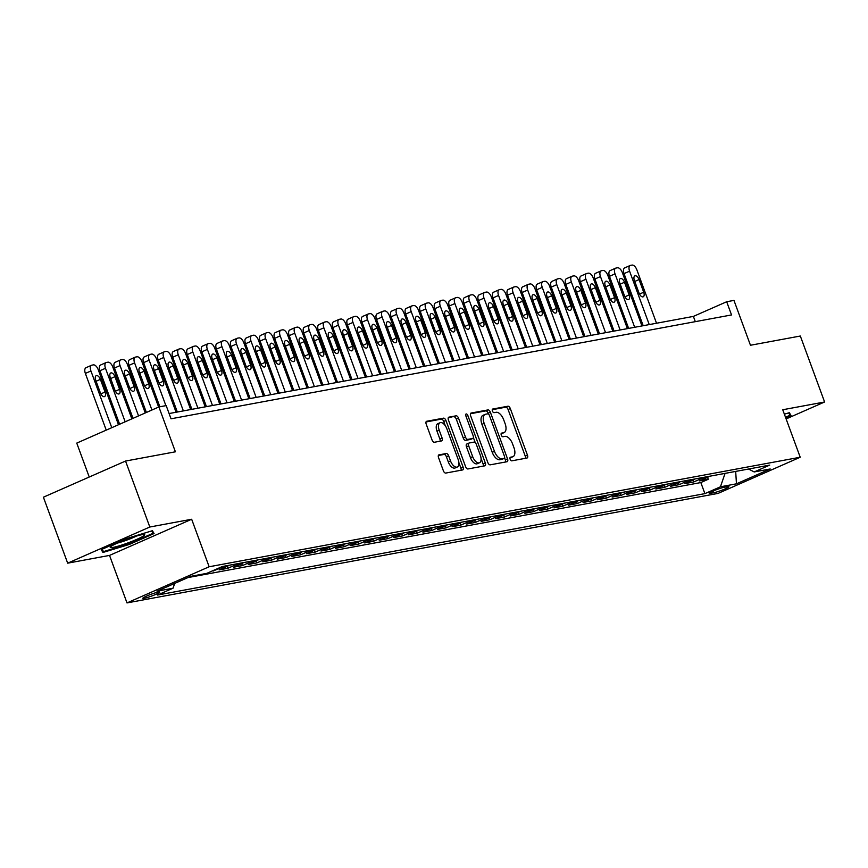 <?xml version="1.0" encoding="UTF-8"?>
<svg xmlns="http://www.w3.org/2000/svg" width="868" height="868" viewBox="0 0 868 868"><rect width="100%" height="100%" fill="white"/><g stroke="black" fill="none" stroke-linecap="round" stroke-linejoin="round"><path stroke-width="1.3" d="M510.134 459.205A1.942 0.998 66.2 0 0 511.805 460.832L526.985 458.022A2.778 1.421 66.2 0 0 527.158 457.968A2.778 1.421 66.2 0 0 527.462 455.168L510.308 408.546A2.778 1.421 66.2 0 0 507.932 406.224L492.742 409.034A1.942 0.998 66.2 0 0 492.633 409.067A1.942 0.998 66.2 0 0 492.416 411.031A1.942 0.998 66.2 0 0 494.076 412.658L496.051 412.3A8.875 4.557 66.2 0 1 503.668 419.732L505.1 423.617A8.875 4.557 66.2 0 1 504.102 432.6A8.875 4.557 66.2 0 1 503.57 432.752L501.606 433.121A1.942 0.998 66.2 0 0 501.498 433.154A1.942 0.998 66.2 0 0 501.281 435.118A1.942 0.998 66.2 0 0 502.941 436.745L504.905 436.387A8.875 4.557 66.2 0 1 512.532 443.83L513.964 447.714A8.875 4.557 66.2 0 1 512.966 456.687A8.875 4.557 66.2 0 1 512.435 456.85L510.471 457.208A1.942 0.998 66.2 0 0 510.362 457.241A1.942 0.998 66.2 0 0 510.134 459.205M144.197 598.312A9.049 0.933 159.8 0 0 153.886 595.188A9.049 0.933 159.8 0 0 159.799 592.063A9.049 0.933 159.8 0 0 158.41 592.063A9.049 0.933 159.8 0 0 148.721 595.177A9.049 0.933 159.8 0 0 142.819 598.312A9.049 0.933 159.8 0 0 144.197 598.312M439.034 454.81A2.778 1.421 66.2 0 0 438.872 454.865A2.778 1.421 66.2 0 0 438.557 457.664L443.364 470.749A2.778 1.421 66.2 0 0 445.751 473.071L462.611 469.946A2.778 1.421 66.2 0 0 462.774 469.903A2.778 1.421 66.2 0 0 463.089 467.092L445.935 420.47A2.778 1.421 66.2 0 0 443.548 418.148L426.687 421.273A2.778 1.421 66.2 0 0 426.524 421.327A2.778 1.421 66.2 0 0 426.21 424.126L432.025 439.924A2.778 1.421 66.2 0 0 434.412 442.257L441.628 440.911A2.778 1.421 66.2 0 0 441.79 440.868A2.778 1.421 66.2 0 0 442.105 438.058L439.219 430.224A7.421 3.808 66.2 0 1 440.054 422.727A7.421 3.808 66.2 0 1 446.868 428.814L458.163 459.498A7.421 3.808 66.2 0 1 457.327 467.006A7.421 3.808 66.2 0 1 450.514 460.919L448.626 455.798A2.778 1.421 66.2 0 0 446.25 453.476L438.72 454.951M786.126 418.929L824.6 401.993L800.329 336.024L750.462 345.258L733.959 300.404L726.679 301.749L731.54 314.943L171.029 418.788L166.179 405.595L158.898 406.951L76.753 443.103L89.241 477.02M149.817 527.017L67.671 563.169L109.531 555.411L191.665 519.259L149.817 527.017L125.545 461.049L175.401 451.805L158.898 406.951M191.665 519.259L209.145 566.761L800.22 457.241L718.075 493.404L126.999 602.913L209.145 566.761M824.6 401.993L782.741 409.75L800.22 457.241M487.816 462.514A2.778 1.421 66.2 0 0 490.192 464.836L507.053 461.722A2.778 1.421 66.2 0 0 507.216 461.667A2.778 1.421 66.2 0 0 507.53 458.857L490.377 412.235A2.778 1.421 66.2 0 0 488 409.913L471.129 413.038A2.778 1.421 66.2 0 0 470.966 413.092A2.778 1.421 66.2 0 0 470.662 415.891L487.816 462.514M484.832 465.834L467.971 468.959A2.778 1.421 66.2 0 1 465.584 466.637L448.43 420.014A2.778 1.421 66.2 0 1 448.745 417.204A2.778 1.421 66.2 0 1 448.908 417.15L456.123 415.815A2.778 1.421 66.2 0 1 458.51 418.148L465.465 437.049A2.778 1.421 66.2 0 0 467.852 439.382L472.637 438.492A2.778 1.421 66.2 0 0 472.8 438.438A2.778 1.421 66.2 0 0 473.114 435.638L465.866 415.946A1.942 0.998 66.2 0 1 466.083 413.982A1.942 0.998 66.2 0 1 467.874 415.577L485.31 462.98A2.778 1.421 66.2 0 1 484.995 465.78A2.778 1.421 66.2 0 1 484.832 465.834M67.671 563.169L43.4 497.201L125.545 461.049M211.391 571.339L213.116 570.58M223.141 566.37A11.306 9.635 79.5 0 1 221.373 567.422L227.199 566.348L219.094 569.907L227.828 568.29L227.123 566.37M237.702 563.679A11.306 9.635 79.5 0 1 235.933 564.721L241.76 563.647L233.655 567.216L242.389 565.589L241.684 563.679M252.262 560.978A11.306 9.635 79.5 0 1 250.494 562.03L256.31 560.945L248.205 564.515L256.95 562.898L256.244 560.978M266.823 558.276A11.306 9.635 79.5 0 1 265.044 559.328L270.87 558.254L262.765 561.813L271.5 560.196L270.794 558.287M281.373 555.585A11.306 9.635 79.5 0 1 279.604 556.638L285.431 555.553L277.326 559.122L286.06 557.506L285.355 555.585M295.934 552.883A11.306 9.635 79.5 0 1 294.165 553.936L299.992 552.851L291.887 556.421L300.621 554.804L299.916 552.883M310.494 550.193A11.306 9.635 79.5 0 1 308.726 551.234L314.552 550.16L306.447 553.73L315.182 552.102L314.476 550.193M325.055 547.491A11.306 9.635 79.5 0 1 323.287 548.543L329.102 547.458L320.997 551.028L329.742 549.411L329.037 547.491M339.616 544.789A11.306 9.635 79.5 0 1 337.836 545.842L343.663 544.768L335.558 548.326L344.292 546.71L343.587 544.8M354.166 542.099A11.306 9.635 79.5 0 1 352.397 543.151L358.224 542.066L350.119 545.636L358.853 544.019L358.148 542.099M368.726 539.397A11.306 9.635 79.5 0 1 366.958 540.449L372.784 539.364L364.679 542.934L373.414 541.317L372.708 539.397M383.287 536.695A11.306 9.635 79.5 0 1 381.519 537.748L387.345 536.674L379.24 540.243L387.974 538.616L387.269 536.706M397.848 534.004A11.306 9.635 79.5 0 1 396.079 535.057L401.895 533.972L393.79 537.542L402.535 535.925L401.83 534.004M412.409 531.303A11.306 9.635 79.5 0 1 410.629 532.355L416.456 531.281L408.351 534.84L417.085 533.223L416.38 531.314M426.958 528.612A11.306 9.635 79.5 0 1 425.19 529.654L431.016 528.579L422.911 532.149L431.646 530.532L430.94 528.612M441.519 525.91A11.306 9.635 79.5 0 1 439.75 526.963L445.577 525.878L437.472 529.447L446.206 527.831L445.501 525.91M456.08 523.209A11.306 9.635 79.5 0 1 454.311 524.261L460.127 523.187L452.033 526.757L460.767 525.129L460.062 523.22M470.64 520.518A11.306 9.635 79.5 0 1 468.872 521.57L474.688 520.485L466.583 524.055L475.328 522.438L474.622 520.518M485.201 517.816A11.306 9.635 79.5 0 1 483.422 518.869L489.248 517.795L481.143 521.353L489.877 519.737L489.172 517.827M499.751 515.125A11.306 9.635 79.5 0 1 497.982 516.167L503.809 515.093L495.704 518.663L504.438 517.046L503.733 515.125M514.312 512.424A11.306 9.635 79.5 0 1 512.543 513.476L518.37 512.391L510.265 515.961L518.999 514.344L518.294 512.424M528.872 509.722A11.306 9.635 79.5 0 1 527.104 510.775L532.919 509.7L524.825 513.27L533.56 511.643L532.854 509.733M543.433 507.031A11.306 9.635 79.5 0 1 541.665 508.084L547.48 506.999L539.375 510.568L548.12 508.952L547.415 507.031M557.994 504.33A11.306 9.635 79.5 0 1 556.214 505.382L562.041 504.308L553.936 507.867L562.67 506.25L561.965 504.341M572.544 501.639A11.306 9.635 79.5 0 1 570.775 502.68L576.602 501.606L568.497 505.176L577.231 503.559L576.526 501.639M587.104 498.937A11.306 9.635 79.5 0 1 585.336 499.99L591.162 498.905L583.057 502.474L591.792 500.858L591.086 498.937M601.665 496.236A11.306 9.635 79.5 0 1 599.896 497.288L605.712 496.214L597.618 499.784L606.352 498.156L605.647 496.246M616.226 493.545A11.306 9.635 79.5 0 1 614.457 494.597L620.273 493.512L612.168 497.082L620.913 495.465L620.208 493.545M630.786 490.843A11.306 9.635 79.5 0 1 629.007 491.896L634.833 490.821L626.729 494.38L635.463 492.764L634.758 490.854M645.336 488.152A11.306 9.635 79.5 0 1 643.568 489.194L649.394 488.12L641.289 491.689L650.024 490.073L649.318 488.152M659.897 485.451A11.306 9.635 79.5 0 1 658.128 486.503L663.955 485.418L655.85 488.988L664.584 487.371L663.879 485.451M674.458 482.749A11.306 9.635 79.5 0 1 672.689 483.801L678.505 482.727L670.411 486.297L679.145 484.669L678.44 482.76M689.018 480.058A11.306 9.635 79.5 0 1 687.25 481.111L693.065 480.026L684.96 483.595L693.695 481.979L701.8 478.409A11.306 9.635 -100.5 0 0 703.579 477.357M693 480.058L693.695 481.979M727.568 486.666L724.368 487.252A8.767 0.901 159.8 0 0 714.982 490.279A8.767 0.901 159.8 0 0 709.264 493.306A8.767 0.901 159.8 0 0 710.599 493.317L713.811 492.72A8.767 0.901 159.8 0 0 723.196 489.693A8.767 0.901 159.8 0 0 728.914 486.666A8.767 0.901 159.8 0 0 727.568 486.666M174.707 583.404L173.036 588.211L157.499 595.057L704.903 493.632L720.44 486.796L725.073 473.375M173.036 588.211L157.021 591.184L190.765 576.33L206.779 573.368L222.327 566.522L769.721 465.107L754.183 471.942L770.198 468.98L736.455 483.823L720.44 486.796M187.933 577.578L700.823 482.554L708.255 479.277L699.521 480.894L707.626 477.335A11.306 9.635 -100.5 0 0 709.395 476.282M687.25 481.111L679.145 484.669M672.689 483.801L664.584 487.371M658.128 486.503L650.024 490.073M643.568 489.194L635.463 492.764M629.007 491.896L620.913 495.465M614.457 494.597L606.352 498.156M599.896 497.288L591.792 500.858M585.336 499.99L577.231 503.559M570.775 502.68L562.67 506.25M556.214 505.382L548.12 508.952M541.665 508.084L533.56 511.643M527.104 510.775L518.999 514.344M512.543 513.476L504.438 517.046M497.982 516.167L489.877 519.737M483.422 518.869L475.328 522.438M468.872 521.57L460.767 525.129M454.311 524.261L446.206 527.831M439.75 526.963L431.646 530.532M425.19 529.654L417.085 533.223M410.629 532.355L402.535 535.925M396.079 535.057L387.974 538.616M381.519 537.748L373.414 541.317M366.958 540.449L358.853 544.019M352.397 543.151L344.292 546.71M337.836 545.842L329.742 549.411M323.287 548.543L315.182 552.102M308.726 551.234L300.621 554.804M294.165 553.936L286.06 557.506M279.604 556.638L271.5 560.196M265.044 559.328L256.95 562.898M250.494 562.03L242.389 565.589M235.933 564.721L227.828 568.29M221.373 567.422L213.268 570.992M109.531 555.411L126.999 602.913M726.679 301.749L693.38 316.408L169.097 413.548M695.311 321.659L693.38 316.408M707.55 477.367L708.255 479.277M700.823 482.554L704.903 493.632M748.574 469.024L754.183 471.942M693.065 480.026A11.306 9.635 -100.5 0 0 694.834 478.973M678.505 482.727A11.306 9.635 -100.5 0 0 680.284 481.675M663.955 485.418A11.306 9.635 -100.5 0 0 665.723 484.377M649.394 488.12A11.306 9.635 -100.5 0 0 651.163 487.067M634.833 490.821A11.306 9.635 -100.5 0 0 636.602 489.769M620.273 493.512A11.306 9.635 -100.5 0 0 622.041 492.46M605.712 496.214A11.306 9.635 -100.5 0 0 607.491 495.161M591.162 498.905A11.306 9.635 -100.5 0 0 592.931 497.863M576.602 501.606A11.306 9.635 -100.5 0 0 578.37 500.554M562.041 504.308A11.306 9.635 -100.5 0 0 563.809 503.256M547.48 506.999A11.306 9.635 -100.5 0 0 549.249 505.946M532.919 509.7A11.306 9.635 -100.5 0 0 534.699 508.648M518.37 512.391A11.306 9.635 -100.5 0 0 520.138 511.35M503.809 515.093A11.306 9.635 -100.5 0 0 505.577 514.04M489.248 517.795A11.306 9.635 -100.5 0 0 491.017 516.742M474.688 520.485A11.306 9.635 -100.5 0 0 476.467 519.433M460.127 523.187A11.306 9.635 -100.5 0 0 461.906 522.135M445.577 525.878A11.306 9.635 -100.5 0 0 447.346 524.836M431.016 528.579A11.306 9.635 -100.5 0 0 432.785 527.527M416.456 531.281A11.306 9.635 -100.5 0 0 418.224 530.229M401.895 533.972A11.306 9.635 -100.5 0 0 403.674 532.919M387.345 536.674A11.306 9.635 -100.5 0 0 389.114 535.621M372.784 539.364A11.306 9.635 -100.5 0 0 374.553 538.323M358.224 542.066A11.306 9.635 -100.5 0 0 359.992 541.014M343.663 544.768A11.306 9.635 -100.5 0 0 345.431 543.715M329.102 547.458A11.306 9.635 -100.5 0 0 330.882 546.406M314.552 550.16A11.306 9.635 -100.5 0 0 316.321 549.108M299.992 552.851A11.306 9.635 -100.5 0 0 301.76 551.809M285.431 555.553A11.306 9.635 -100.5 0 0 287.2 554.5M270.87 558.254A11.306 9.635 -100.5 0 0 272.639 557.202M256.31 560.945A11.306 9.635 -100.5 0 0 258.089 559.893M241.76 563.647A11.306 9.635 -100.5 0 0 243.528 562.594M227.199 566.348A11.306 9.635 -100.5 0 0 228.968 565.296M735.684 471.411L736.455 483.823M785.724 417.855L791.019 415.533L789.337 412.691L784.379 414.199M101.252 549.628L102.934 552.471L129.354 544.431L154.092 533.538L152.41 530.695L125.99 538.746L101.252 549.628M151.683 530.912L153.072 533.256L129.104 543.813L129.354 544.431M101.795 549.39L102.934 552.471M509.961 457.87L510.221 457.827A8.875 4.557 66.2 0 0 510.742 457.664L512.966 456.687M504.102 432.6L501.878 433.577A8.875 4.557 66.2 0 1 501.357 433.74L501.096 433.783M525.444 458.315A2.778 1.421 66.2 0 0 525.249 456.145L508.095 409.522A2.778 1.421 66.2 0 0 505.708 407.2L492.232 409.696M488.467 414.069L488.152 413.211A2.778 1.421 66.2 0 0 485.776 410.889L470.467 413.732M505.501 462.004A2.778 1.421 66.2 0 0 505.306 459.834L504.612 457.924M504.145 458.38A1.942 0.998 66.2 0 0 504.265 458.347A1.942 0.998 66.2 0 0 504.482 456.384L489.422 415.457A1.942 0.998 66.2 0 0 487.762 413.83L485.689 414.21A8.875 4.557 66.2 0 0 485.158 414.372A8.875 4.557 66.2 0 0 484.16 423.345L494.456 451.327A8.875 4.557 66.2 0 0 502.073 458.771L504.145 458.38L501.932 459.356A1.942 0.998 66.2 0 0 502.04 459.324A1.942 0.998 66.2 0 0 502.149 459.259M483.465 415.197A8.875 4.557 66.2 0 0 482.933 415.349A8.875 4.557 66.2 0 0 481.946 424.333L484.16 423.345M501.932 459.356L499.859 459.747A8.875 4.557 66.2 0 1 492.232 452.304L481.946 424.333M448.246 417.844L456.123 415.815M470.727 439.327A2.778 1.421 66.2 0 1 470.586 439.414A2.778 1.421 66.2 0 1 470.413 439.468L465.628 440.358A2.778 1.421 66.2 0 1 463.252 438.025L456.286 419.125A2.778 1.421 66.2 0 0 453.91 416.792M473.364 437.537L475.263 442.691M481.067 458.467L483.085 463.957L485.31 462.98M472.691 456.676A7.421 3.808 66.2 0 0 479.494 462.752A7.421 3.808 66.2 0 0 480.329 455.255L476.348 444.438A2.778 1.421 66.2 0 0 473.971 442.116L469.187 443.005A2.778 1.421 66.2 0 0 469.024 443.049A2.778 1.421 66.2 0 0 468.709 445.859L472.691 456.676L470.467 457.653A7.421 3.808 66.2 0 0 477.281 463.729L479.494 462.752M468.872 443.136L466.962 443.982A2.778 1.421 66.2 0 0 466.8 444.025A2.778 1.421 66.2 0 0 466.485 446.836L468.709 445.859M470.467 457.653L466.485 446.836M483.281 466.116A2.778 1.421 66.2 0 0 483.085 463.957M457.327 467.006L455.103 467.982A7.421 3.808 66.2 0 1 448.289 461.895L446.412 456.785A2.778 1.421 66.2 0 0 444.025 454.452L438.362 455.505M440.054 422.727L437.83 423.703A7.421 3.808 66.2 0 0 436.995 431.201L439.219 430.224M440.076 441.204A2.778 1.421 66.2 0 0 439.881 439.034L436.995 431.201M445.295 425.743L443.711 421.447A2.778 1.421 66.2 0 0 441.335 419.125L426.014 421.967M461.06 470.239A2.778 1.421 66.2 0 0 460.865 468.069L458.901 462.72M649.242 324.589L629.582 271.174A5.653 2.908 66.2 0 1 630.222 265.456A5.653 2.908 66.2 0 1 630.559 265.358L632.012 265.087A5.653 2.908 66.2 0 1 636.862 269.829L656.523 323.243M643.199 325.706L624.038 273.615A5.653 2.908 -113.8 0 1 624.667 267.908A5.653 2.908 -113.8 0 1 625.003 267.8M634.389 280.429L639.054 293.102A4.524 2.322 66.2 0 0 643.199 296.802A4.524 2.322 66.2 0 0 643.709 292.234L639.054 279.572A4.524 2.322 66.2 0 0 634.899 275.861A4.524 2.322 66.2 0 0 634.389 280.429M788.621 412.908L790.01 415.251L785.497 417.237M789.088 412.767L790.01 415.251M128.453 542.717A18.369 1.899 159.8 0 0 144.316 534.493A18.369 1.899 159.8 0 0 126.489 539.397A18.369 1.899 159.8 0 0 110.399 546.981A18.369 1.899 159.8 0 0 128.453 542.717M117.419 543.075A13.91 1.432 159.8 0 0 127.336 539.907A13.91 1.432 159.8 0 0 136.439 536.077M152.16 530.771L153.072 533.256M129.104 543.813L103.509 551.603L102.109 549.249M634.682 327.279L615.032 273.876A5.653 2.908 66.2 0 1 615.662 268.158A5.653 2.908 66.2 0 1 615.998 268.06L617.452 267.789A5.653 2.908 66.2 0 1 622.313 272.519L641.962 325.934M628.638 328.408L609.477 276.317A5.653 2.908 -113.8 0 1 610.117 270.599A5.653 2.908 -113.8 0 1 610.454 270.501M619.839 283.131L624.493 295.793A4.524 2.322 66.2 0 0 628.649 299.503A4.524 2.322 66.2 0 0 629.148 294.936L624.493 282.263A4.524 2.322 66.2 0 0 620.338 278.563A4.524 2.322 66.2 0 0 619.839 283.131M620.121 329.981L600.472 276.567A5.653 2.908 66.2 0 1 601.101 270.859A5.653 2.908 66.2 0 1 601.437 270.751L602.891 270.48A5.653 2.908 66.2 0 1 607.752 275.221L627.401 328.636M614.088 331.099L594.916 279.008A5.653 2.908 -113.8 0 1 595.556 273.301A5.653 2.908 -113.8 0 1 595.893 273.192M605.278 285.822L609.933 298.494A4.524 2.322 66.2 0 0 614.088 302.205A4.524 2.322 66.2 0 0 614.598 297.626L609.933 284.964A4.524 2.322 66.2 0 0 605.788 281.254A4.524 2.322 66.2 0 0 605.278 285.822M605.56 332.683L585.911 279.268A5.653 2.908 66.2 0 1 586.551 273.55A5.653 2.908 66.2 0 1 586.876 273.453L588.341 273.181A5.653 2.908 66.2 0 1 593.191 277.923L612.841 331.326M599.528 333.8L580.366 281.709A5.653 2.908 -113.8 0 1 580.996 275.991A5.653 2.908 -113.8 0 1 581.332 275.894M590.717 288.523L595.372 301.185A4.524 2.322 66.2 0 0 599.528 304.896A4.524 2.322 66.2 0 0 600.038 300.328L595.372 287.666A4.524 2.322 66.2 0 0 591.227 283.955A4.524 2.322 66.2 0 0 590.717 288.523M591 335.374L571.35 281.959A5.653 2.908 66.2 0 1 571.99 276.252A5.653 2.908 66.2 0 1 572.327 276.143L573.781 275.883A5.653 2.908 66.2 0 1 578.63 280.614L598.28 334.028M584.967 336.491L565.806 284.411A5.653 2.908 -113.8 0 1 566.435 278.693A5.653 2.908 -113.8 0 1 566.771 278.595M576.157 291.225L580.822 303.887A4.524 2.322 66.2 0 0 584.967 307.597A4.524 2.322 66.2 0 0 585.477 303.019L580.822 290.357A4.524 2.322 66.2 0 0 576.667 286.646A4.524 2.322 66.2 0 0 576.157 291.225M576.45 338.075L556.789 284.661A5.653 2.908 66.2 0 1 557.43 278.943A5.653 2.908 66.2 0 1 557.766 278.845L559.22 278.574A5.653 2.908 66.2 0 1 564.07 283.315L583.73 336.73M570.406 339.193L551.245 287.102A5.653 2.908 -113.8 0 1 551.874 281.395A5.653 2.908 -113.8 0 1 552.211 281.286M561.596 293.916L566.261 306.588A4.524 2.322 66.2 0 0 570.417 310.288A4.524 2.322 66.2 0 0 570.916 305.72L566.261 293.059A4.524 2.322 66.2 0 0 562.106 289.348A4.524 2.322 66.2 0 0 561.596 293.916M561.889 340.766L542.24 287.362A5.653 2.908 66.2 0 1 542.869 281.644A5.653 2.908 66.2 0 1 543.205 281.547L544.659 281.275A5.653 2.908 66.2 0 1 549.52 286.006L569.169 339.421M555.845 341.894L536.684 289.804A5.653 2.908 -113.8 0 1 537.325 284.086A5.653 2.908 -113.8 0 1 537.661 283.988M547.046 296.617L551.701 309.279A4.524 2.322 66.2 0 0 555.856 312.99A4.524 2.322 66.2 0 0 556.355 308.422L551.701 295.749A4.524 2.322 66.2 0 0 547.545 292.049A4.524 2.322 66.2 0 0 547.046 296.617M547.328 343.468L527.679 290.053A5.653 2.908 66.2 0 1 528.308 284.346A5.653 2.908 66.2 0 1 528.645 284.237L530.098 283.966A5.653 2.908 66.2 0 1 534.959 288.708L554.609 342.122M541.296 344.585L522.124 292.494A5.653 2.908 -113.8 0 1 522.764 286.787A5.653 2.908 -113.8 0 1 523.1 286.679M532.485 299.308L537.14 311.981A4.524 2.322 66.2 0 0 541.296 315.692A4.524 2.322 66.2 0 0 541.806 311.113L537.14 298.451A4.524 2.322 66.2 0 0 532.995 294.74A4.524 2.322 66.2 0 0 532.485 299.308M532.768 346.169L513.118 292.755A5.653 2.908 66.2 0 1 513.758 287.037A5.653 2.908 66.2 0 1 514.084 286.939L515.549 286.668A5.653 2.908 66.2 0 1 520.399 291.409L540.048 344.813M526.735 347.287L507.574 295.196A5.653 2.908 -113.8 0 1 508.203 289.478A5.653 2.908 -113.8 0 1 508.539 289.38M517.925 302.01L522.59 314.672A4.524 2.322 66.2 0 0 526.735 318.382A4.524 2.322 66.2 0 0 527.245 313.815L522.579 301.153A4.524 2.322 66.2 0 0 518.435 297.442A4.524 2.322 66.2 0 0 517.925 302.01M518.218 348.86L498.558 295.456A5.653 2.908 66.2 0 1 499.198 289.738A5.653 2.908 66.2 0 1 499.534 289.63L500.988 289.369A5.653 2.908 66.2 0 1 505.838 294.1L525.487 347.515M512.174 349.978L493.013 297.898A5.653 2.908 -113.8 0 1 493.642 292.18A5.653 2.908 -113.8 0 1 493.979 292.082M503.364 304.711L508.03 317.373A4.524 2.322 66.2 0 0 512.174 321.084A4.524 2.322 66.2 0 0 512.684 316.516L508.03 303.843A4.524 2.322 66.2 0 0 503.874 300.133A4.524 2.322 66.2 0 0 503.364 304.711M503.657 351.562L483.997 298.147A5.653 2.908 66.2 0 1 484.637 292.429A5.653 2.908 66.2 0 1 484.973 292.332L486.427 292.06A5.653 2.908 66.2 0 1 491.277 296.802L510.937 350.216M497.614 352.679L478.452 300.588A5.653 2.908 -113.8 0 1 479.082 294.881A5.653 2.908 -113.8 0 1 479.418 294.773M488.803 307.402L493.469 320.075A4.524 2.322 66.2 0 0 497.624 323.775A4.524 2.322 66.2 0 0 498.124 319.207L493.469 306.545A4.524 2.322 66.2 0 0 489.313 302.834A4.524 2.322 66.2 0 0 488.803 307.402M489.096 354.252L469.447 300.849A5.653 2.908 66.2 0 1 470.076 295.131A5.653 2.908 66.2 0 1 470.413 295.033L471.866 294.762A5.653 2.908 66.2 0 1 476.727 299.493L496.377 352.907M483.053 355.381L463.892 303.29A5.653 2.908 -113.8 0 1 464.532 297.572A5.653 2.908 -113.8 0 1 464.868 297.474M474.254 310.104L478.908 322.766A4.524 2.322 66.2 0 0 483.064 326.476A4.524 2.322 66.2 0 0 483.563 321.909L478.908 309.236A4.524 2.322 66.2 0 0 474.753 305.536A4.524 2.322 66.2 0 0 474.254 310.104M474.536 356.954L454.886 303.54A5.653 2.908 66.2 0 1 455.516 297.832A5.653 2.908 66.2 0 1 455.852 297.724L457.306 297.453A5.653 2.908 66.2 0 1 462.167 302.194L481.816 355.609M468.503 358.072L449.331 305.981A5.653 2.908 -113.8 0 1 449.971 300.274A5.653 2.908 -113.8 0 1 450.308 300.165M459.693 312.795L464.347 325.467A4.524 2.322 66.2 0 0 468.503 329.178A4.524 2.322 66.2 0 0 469.013 324.599L464.347 311.938A4.524 2.322 66.2 0 0 460.203 308.227A4.524 2.322 66.2 0 0 459.693 312.795M459.975 359.656L440.326 306.241A5.653 2.908 66.2 0 1 440.966 300.523A5.653 2.908 66.2 0 1 441.302 300.426L442.756 300.154A5.653 2.908 66.2 0 1 447.606 304.896L467.255 358.3M453.942 360.773L434.781 308.683A5.653 2.908 -113.8 0 1 435.411 302.965A5.653 2.908 -113.8 0 1 435.747 302.867M445.132 315.496L449.798 328.158A4.524 2.322 66.2 0 0 453.942 331.869A4.524 2.322 66.2 0 0 454.452 327.301L449.787 314.639A4.524 2.322 66.2 0 0 445.642 310.928A4.524 2.322 66.2 0 0 445.132 315.496M445.425 362.347L425.765 308.943A5.653 2.908 66.2 0 1 426.405 303.225A5.653 2.908 66.2 0 1 426.741 303.116L428.195 302.856A5.653 2.908 66.2 0 1 433.045 307.587L452.695 361.001M439.382 363.464L420.221 311.384A5.653 2.908 -113.8 0 1 420.85 305.666A5.653 2.908 -113.8 0 1 421.186 305.569M430.571 318.198L435.237 330.86A4.524 2.322 66.2 0 0 439.382 334.571A4.524 2.322 66.2 0 0 439.892 330.003L435.237 317.33A4.524 2.322 66.2 0 0 431.081 313.619A4.524 2.322 66.2 0 0 430.571 318.198M430.864 365.048L411.215 311.634A5.653 2.908 66.2 0 1 411.844 305.916A5.653 2.908 66.2 0 1 412.181 305.818L413.635 305.547A5.653 2.908 66.2 0 1 418.484 310.288L438.145 363.703M424.821 366.166L405.66 314.075A5.653 2.908 -113.8 0 1 406.289 308.368A5.653 2.908 -113.8 0 1 406.625 308.259M416.011 320.889L420.676 333.562A4.524 2.322 66.2 0 0 424.832 337.261A4.524 2.322 66.2 0 0 425.331 332.694L420.676 320.032A4.524 2.322 66.2 0 0 416.521 316.321A4.524 2.322 66.2 0 0 416.011 320.889M416.304 367.739L396.654 314.335A5.653 2.908 66.2 0 1 397.284 308.617A5.653 2.908 66.2 0 1 397.62 308.52L399.074 308.249A5.653 2.908 66.2 0 1 403.935 312.979L423.584 366.394M410.26 368.867L391.099 316.777A5.653 2.908 -113.8 0 1 391.739 311.059A5.653 2.908 -113.8 0 1 392.076 310.961M401.461 323.59L406.115 336.252A4.524 2.322 66.2 0 0 410.271 339.963A4.524 2.322 66.2 0 0 410.781 335.395L406.115 322.722A4.524 2.322 66.2 0 0 401.96 319.023A4.524 2.322 66.2 0 0 401.461 323.59M401.743 370.441L382.094 317.026A5.653 2.908 66.2 0 1 382.723 311.319A5.653 2.908 66.2 0 1 383.059 311.211L384.513 310.939A5.653 2.908 66.2 0 1 389.374 315.681L409.023 369.095M395.71 371.558L376.538 319.467A5.653 2.908 -113.8 0 1 377.179 313.76A5.653 2.908 -113.8 0 1 377.515 313.652M386.9 326.292L391.555 338.954A4.524 2.322 66.2 0 0 395.71 342.665A4.524 2.322 66.2 0 0 396.22 338.086L391.555 325.424A4.524 2.322 66.2 0 0 387.41 321.713A4.524 2.322 66.2 0 0 386.9 326.292M387.182 373.142L367.533 319.728A5.653 2.908 66.2 0 1 368.173 314.01A5.653 2.908 66.2 0 1 368.509 313.912L369.963 313.641A5.653 2.908 66.2 0 1 374.813 318.382L394.463 371.786M381.15 374.26L361.989 322.169A5.653 2.908 -113.8 0 1 362.618 316.451A5.653 2.908 -113.8 0 1 362.954 316.353M372.339 328.983L377.005 341.645A4.524 2.322 66.2 0 0 381.15 345.356A4.524 2.322 66.2 0 0 381.66 340.788L376.994 328.126A4.524 2.322 66.2 0 0 372.849 324.415A4.524 2.322 66.2 0 0 372.339 328.983M372.632 375.833L352.972 322.429A5.653 2.908 66.2 0 1 353.612 316.711A5.653 2.908 66.2 0 1 353.949 316.603L355.403 316.343A5.653 2.908 66.2 0 1 360.253 321.073L379.902 374.488M366.589 376.951L347.428 324.871A5.653 2.908 -113.8 0 1 348.057 319.153A5.653 2.908 -113.8 0 1 348.394 319.055M357.779 331.684L362.444 344.346A4.524 2.322 66.2 0 0 366.589 348.057A4.524 2.322 66.2 0 0 367.099 343.489L362.444 330.816A4.524 2.322 66.2 0 0 358.289 327.106A4.524 2.322 66.2 0 0 357.779 331.684M358.072 378.535L338.422 325.12A5.653 2.908 66.2 0 1 339.052 319.413A5.653 2.908 66.2 0 1 339.388 319.305L340.842 319.033A5.653 2.908 66.2 0 1 345.692 323.775L365.352 377.189M352.028 379.652L332.867 327.561A5.653 2.908 -113.8 0 1 333.496 321.854A5.653 2.908 -113.8 0 1 333.833 321.746M343.218 334.375L347.884 347.048A4.524 2.322 66.2 0 0 352.039 350.748A4.524 2.322 66.2 0 0 352.538 346.18L347.884 333.518A4.524 2.322 66.2 0 0 343.728 329.807A4.524 2.322 66.2 0 0 343.218 334.375M343.511 381.226L323.862 327.822A5.653 2.908 66.2 0 1 324.491 322.104A5.653 2.908 66.2 0 1 324.827 322.006L326.281 321.735A5.653 2.908 66.2 0 1 331.142 326.466L350.791 379.88M337.478 382.354L318.306 330.263A5.653 2.908 -113.8 0 1 318.947 324.545A5.653 2.908 -113.8 0 1 319.283 324.448M328.668 337.077L333.323 349.739A4.524 2.322 66.2 0 0 337.478 353.45A4.524 2.322 66.2 0 0 337.988 348.882L333.323 336.209A4.524 2.322 66.2 0 0 329.167 332.509A4.524 2.322 66.2 0 0 328.668 337.077M328.95 383.927L309.301 330.513A5.653 2.908 66.2 0 1 309.93 324.806A5.653 2.908 66.2 0 1 310.267 324.697L311.731 324.426A5.653 2.908 66.2 0 1 316.581 329.167L336.231 382.582M322.918 385.045L303.746 332.965A5.653 2.908 -113.8 0 1 304.386 327.247A5.653 2.908 -113.8 0 1 304.722 327.138M314.108 339.779L318.762 352.441A4.524 2.322 66.2 0 0 322.918 356.151A4.524 2.322 66.2 0 0 323.428 351.573L318.762 338.911A4.524 2.322 66.2 0 0 314.617 335.2A4.524 2.322 66.2 0 0 314.108 339.779M314.39 386.629L294.74 333.214A5.653 2.908 66.2 0 1 295.38 327.496A5.653 2.908 66.2 0 1 295.717 327.399L297.171 327.127A5.653 2.908 66.2 0 1 302.021 331.869L321.67 385.273M308.357 387.746L289.196 335.656A5.653 2.908 -113.8 0 1 289.825 329.938A5.653 2.908 -113.8 0 1 290.162 329.84M299.547 342.469L304.212 355.142A4.524 2.322 66.2 0 0 308.357 358.842A4.524 2.322 66.2 0 0 308.867 354.274L304.201 341.612A4.524 2.322 66.2 0 0 300.057 337.902A4.524 2.322 66.2 0 0 299.547 342.469M299.84 389.32L280.18 335.916A5.653 2.908 66.2 0 1 280.82 330.198A5.653 2.908 66.2 0 1 281.156 330.09L282.61 329.829A5.653 2.908 66.2 0 1 287.46 334.56L307.109 387.974M293.796 390.437L274.635 338.357A5.653 2.908 -113.8 0 1 275.264 332.639A5.653 2.908 -113.8 0 1 275.601 332.542M284.986 345.171L289.652 357.833A4.524 2.322 66.2 0 0 293.796 361.544A4.524 2.322 66.2 0 0 294.306 356.976L289.652 344.303A4.524 2.322 66.2 0 0 285.496 340.592A4.524 2.322 66.2 0 0 284.986 345.171M285.279 392.021L265.63 338.607A5.653 2.908 66.2 0 1 266.259 332.9A5.653 2.908 66.2 0 1 266.595 332.791L268.049 332.52A5.653 2.908 66.2 0 1 272.899 337.261L292.559 390.676M279.236 393.139L260.075 341.048A5.653 2.908 -113.8 0 1 260.704 335.341A5.653 2.908 -113.8 0 1 261.04 335.232M270.425 347.862L275.091 360.535A4.524 2.322 66.2 0 0 279.246 364.234A4.524 2.322 66.2 0 0 279.746 359.667L275.091 347.005A4.524 2.322 66.2 0 0 270.935 343.294A4.524 2.322 66.2 0 0 270.425 347.862M270.718 394.712L251.069 341.308A5.653 2.908 66.2 0 1 251.698 335.591A5.653 2.908 66.2 0 1 252.035 335.493L253.489 335.222A5.653 2.908 66.2 0 1 258.349 339.952L277.999 393.367M264.686 395.841L245.514 343.75A5.653 2.908 -113.8 0 1 246.154 338.032A5.653 2.908 -113.8 0 1 246.49 337.934M255.876 350.564L260.53 363.225A4.524 2.322 66.2 0 0 264.686 366.936A4.524 2.322 66.2 0 0 265.196 362.368L260.53 349.695A4.524 2.322 66.2 0 0 256.375 345.996A4.524 2.322 66.2 0 0 255.876 350.564M256.158 397.414L236.508 343.999A5.653 2.908 66.2 0 1 237.138 338.292A5.653 2.908 66.2 0 1 237.474 338.184L238.939 337.912A5.653 2.908 66.2 0 1 243.789 342.654L263.438 396.068M250.125 398.531L230.953 346.451A5.653 2.908 -113.8 0 1 231.593 340.733A5.653 2.908 -113.8 0 1 231.93 340.625M241.315 353.265L245.969 365.927A4.524 2.322 66.2 0 0 250.125 369.638A4.524 2.322 66.2 0 0 250.635 365.059L245.969 352.397A4.524 2.322 66.2 0 0 241.825 348.686A4.524 2.322 66.2 0 0 241.315 353.265M241.597 400.115L221.948 346.701A5.653 2.908 66.2 0 1 222.588 340.983A5.653 2.908 66.2 0 1 222.924 340.885L224.378 340.614A5.653 2.908 66.2 0 1 229.228 345.356L248.877 398.759M235.564 401.233L216.403 349.142A5.653 2.908 -113.8 0 1 217.033 343.424A5.653 2.908 -113.8 0 1 217.369 343.327M226.754 355.956L231.42 368.629A4.524 2.322 66.2 0 0 235.564 372.329A4.524 2.322 66.2 0 0 236.074 367.761L231.409 355.099A4.524 2.322 66.2 0 0 227.264 351.388A4.524 2.322 66.2 0 0 226.754 355.956M227.047 402.806L207.387 349.403A5.653 2.908 66.2 0 1 208.027 343.685A5.653 2.908 66.2 0 1 208.363 343.576L209.817 343.316A5.653 2.908 66.2 0 1 214.667 348.046L234.317 401.461M221.004 403.924L201.843 351.844A5.653 2.908 -113.8 0 1 202.472 346.126A5.653 2.908 -113.8 0 1 202.808 346.028M212.193 358.658L216.859 371.32A4.524 2.322 66.2 0 0 221.004 375.03A4.524 2.322 66.2 0 0 221.514 370.462L216.859 357.79A4.524 2.322 66.2 0 0 212.703 354.079A4.524 2.322 66.2 0 0 212.193 358.658M212.486 405.508L192.837 352.093A5.653 2.908 66.2 0 1 193.466 346.386A5.653 2.908 66.2 0 1 193.803 346.278L195.257 346.006A5.653 2.908 66.2 0 1 200.107 350.748L219.767 404.162M206.443 406.625L187.282 354.535A5.653 2.908 -113.8 0 1 187.911 348.827A5.653 2.908 -113.8 0 1 188.248 348.719M197.633 361.348L202.298 374.021A4.524 2.322 66.2 0 0 206.454 377.721A4.524 2.322 66.2 0 0 206.953 373.153L202.298 360.491A4.524 2.322 66.2 0 0 198.143 356.781A4.524 2.322 66.2 0 0 197.633 361.348M197.926 408.21L178.276 354.795A5.653 2.908 66.2 0 1 178.906 349.077A5.653 2.908 66.2 0 1 179.242 348.979L180.696 348.708A5.653 2.908 66.2 0 1 185.557 353.439L205.206 406.853M191.893 409.327L172.721 357.236A5.653 2.908 -113.8 0 1 173.361 351.518A5.653 2.908 -113.8 0 1 173.698 351.421M183.083 364.05L187.738 376.712A4.524 2.322 66.2 0 0 191.893 380.423A4.524 2.322 66.2 0 0 192.403 375.855L187.738 363.182A4.524 2.322 66.2 0 0 183.582 359.482A4.524 2.322 66.2 0 0 183.083 364.05M183.365 410.9L163.716 357.486A5.653 2.908 66.2 0 1 164.345 351.779A5.653 2.908 66.2 0 1 164.681 351.67L166.146 351.399A5.653 2.908 66.2 0 1 170.996 356.14L190.645 409.555M177.332 412.018L158.16 359.938A5.653 2.908 -113.8 0 1 158.801 354.22A5.653 2.908 -113.8 0 1 159.137 354.111M168.522 366.752L173.177 379.414A4.524 2.322 66.2 0 0 177.332 383.124A4.524 2.322 66.2 0 0 177.842 378.546L173.177 365.884A4.524 2.322 66.2 0 0 169.032 362.173A4.524 2.322 66.2 0 0 168.522 366.752M165.886 405.649L149.155 360.187A5.653 2.908 66.2 0 1 149.795 354.469A5.653 2.908 66.2 0 1 150.131 354.372L151.585 354.101A5.653 2.908 66.2 0 1 156.435 358.842L176.085 412.246M159.853 406.777L143.611 362.629A5.653 2.908 -113.8 0 1 144.24 356.922A5.653 2.908 -113.8 0 1 144.576 356.813M153.962 369.442L158.627 382.115A4.524 2.322 66.2 0 0 162.772 385.815A4.524 2.322 66.2 0 0 163.282 381.247L158.616 368.585A4.524 2.322 66.2 0 0 154.471 364.875A4.524 2.322 66.2 0 0 153.962 369.442M151.933 410.011L134.594 362.889A5.653 2.908 66.2 0 1 135.234 357.171A5.653 2.908 66.2 0 1 135.571 357.063L137.025 356.802A5.653 2.908 66.2 0 1 141.875 361.533L158.627 407.07M146.388 412.452L129.05 365.33A5.653 2.908 -113.8 0 1 129.679 359.612A5.653 2.908 -113.8 0 1 130.016 359.515M139.401 372.144L144.066 384.806A4.524 2.322 66.2 0 0 148.211 388.517A4.524 2.322 66.2 0 0 148.721 383.949L144.066 371.276A4.524 2.322 66.2 0 0 139.911 367.565A4.524 2.322 66.2 0 0 139.401 372.144M138.554 415.902L120.044 365.58A5.653 2.908 66.2 0 1 120.674 359.873A5.653 2.908 66.2 0 1 121.01 359.764L122.464 359.493A5.653 2.908 66.2 0 1 127.314 364.234L145.249 412.962M132.999 418.343L114.489 368.021A5.653 2.908 -113.8 0 1 115.118 362.314A5.653 2.908 -113.8 0 1 115.455 362.206M124.84 374.835L129.506 387.508A4.524 2.322 66.2 0 0 133.661 391.218A4.524 2.322 66.2 0 0 134.16 386.64L129.506 373.978A4.524 2.322 66.2 0 0 125.35 370.267A4.524 2.322 66.2 0 0 124.84 374.835M125.166 421.794L105.484 368.282A5.653 2.908 66.2 0 1 106.113 362.564A5.653 2.908 66.2 0 1 106.449 362.466L107.903 362.195A5.653 2.908 66.2 0 1 112.764 366.936L131.86 418.843M119.621 424.235L99.928 370.723A5.653 2.908 -113.8 0 1 100.569 365.005A5.653 2.908 -113.8 0 1 100.905 364.907M110.29 377.537L114.945 390.199A4.524 2.322 66.2 0 0 119.1 393.909A4.524 2.322 66.2 0 0 119.61 389.341L114.945 376.669A4.524 2.322 66.2 0 0 110.789 372.969A4.524 2.322 66.2 0 0 110.29 377.537M111.788 427.685L90.923 370.972A5.653 2.908 66.2 0 1 91.552 365.265A5.653 2.908 66.2 0 1 91.889 365.157L93.353 364.885A5.653 2.908 66.2 0 1 98.203 369.627L118.482 424.734M106.232 430.127L85.368 373.424A5.653 2.908 -113.8 0 1 86.008 367.706A5.653 2.908 -113.8 0 1 86.344 367.598M95.73 380.238L100.384 392.9A4.524 2.322 66.2 0 0 104.54 396.611A4.524 2.322 66.2 0 0 105.05 392.032L100.384 379.37A4.524 2.322 66.2 0 0 96.24 375.66A4.524 2.322 66.2 0 0 95.73 380.238M701.8 478.409L707.626 477.335M713.181 491.028L713.811 492.72M710.284 492.438L710.599 493.317M510.221 457.827L512.435 456.85M501.357 433.74L503.57 432.752M505.708 407.2L507.932 406.224M508.095 409.522L510.308 408.546M525.249 456.145L527.462 455.168M485.776 410.889L488 409.913M488.152 413.211L490.377 412.235M505.306 459.834L507.53 458.857M492.232 452.304L494.456 451.327M499.859 459.747L502.073 458.771M456.286 419.125L458.51 418.148M463.252 438.025L465.465 437.049M465.628 440.358L467.852 439.382M470.413 439.468L472.637 438.492M466.029 416.39L467.874 415.577M444.025 454.452L446.25 453.476M446.412 456.785L448.626 455.798M448.289 461.895L450.514 460.919M439.881 439.034L442.105 438.058M441.335 419.125L443.548 418.148M443.711 421.447L445.935 420.47M460.865 468.069L463.089 467.092M629.582 271.174L624.038 273.615M634.768 281.449L639.054 279.572M639.488 294.089L643.709 292.234M615.032 273.876L609.477 276.317M620.208 284.151L624.493 282.263M624.927 296.791L629.148 294.936M600.472 276.567L594.916 279.008M605.647 286.852L609.933 284.964M610.378 299.493L614.598 297.626M585.911 279.268L580.366 281.709M591.097 289.543L595.372 287.666M595.817 302.183L600.038 300.328M571.35 281.959L565.806 284.411M576.536 292.245L580.822 290.357M581.256 304.885L585.477 303.019M556.789 284.661L551.245 287.102M561.976 294.936L566.261 293.059M566.695 307.576L570.916 305.72M542.24 287.362L536.684 289.804M547.415 297.637L551.701 295.749M552.135 310.277L556.355 308.422M527.679 290.053L522.124 292.494M532.854 300.339L537.14 298.451M537.585 312.979L541.806 311.113M513.118 292.755L507.574 295.196M518.304 303.03L522.579 301.153M523.024 315.67L527.245 313.815M498.558 295.456L493.013 297.898M503.744 305.731L508.03 303.843M508.464 318.372L512.684 316.516M483.997 298.147L478.452 300.588M489.183 308.422L493.469 306.545M493.903 321.062L498.124 319.207M469.447 300.849L463.892 303.29M474.622 311.124L478.908 309.236M479.342 323.764L483.563 321.909M454.886 303.54L449.331 305.981M460.062 313.825L464.347 311.938M464.792 326.466L469.013 324.599M440.326 306.241L434.781 308.683M445.512 316.516L449.787 314.639M450.232 329.156L454.452 327.301M425.765 308.943L420.221 311.384M430.951 319.218L435.237 317.33M435.671 331.858L439.892 330.003M411.215 311.634L405.66 314.075M416.39 321.909L420.676 320.032M421.11 334.549L425.331 332.694M396.654 314.335L391.099 316.777M401.83 324.61L406.115 322.722M406.549 337.251L410.781 335.395M382.094 317.026L376.538 319.467M387.269 327.312L391.555 325.424M392 339.952L396.22 338.086M367.533 319.728L361.989 322.169M372.719 330.003L376.994 328.126M377.439 342.643L381.66 340.788M352.972 322.429L347.428 324.871M358.159 332.704L362.444 330.816M362.878 345.345L367.099 343.489M338.422 325.12L332.867 327.561M343.598 335.395L347.884 333.518M348.318 348.035L352.538 346.18M323.862 327.822L318.306 330.263M329.037 338.097L333.323 336.209M333.757 350.737L337.988 348.882M309.301 330.513L303.746 332.965M314.476 340.798L318.762 338.911M319.207 353.439L323.428 351.573M294.74 333.214L289.196 335.656M299.927 343.489L304.201 341.612M304.646 356.13L308.867 354.274M280.18 335.916L274.635 338.357M285.366 346.191L289.652 344.303M290.086 358.831L294.306 356.976M265.63 338.607L260.075 341.048M270.805 348.893L275.091 347.005M275.525 361.522L279.746 359.667M251.069 341.308L245.514 343.75M256.244 351.583L260.53 349.695M260.975 364.224L265.196 362.368M236.508 343.999L230.953 346.451M241.684 354.285L245.969 352.397M246.414 366.925L250.635 365.059M221.948 346.701L216.403 349.142M227.134 356.976L231.409 355.099M231.854 369.616L236.074 367.761M207.387 349.403L201.843 351.844M212.573 359.678L216.859 357.79M217.293 372.318L221.514 370.462M192.837 352.093L187.282 354.535M198.012 362.379L202.298 360.491M202.732 375.009L206.953 373.153M178.276 354.795L172.721 357.236M183.452 365.07L187.738 363.182M188.182 377.71L192.403 375.855M163.716 357.486L158.16 359.938M168.902 367.772L173.177 365.884M173.622 380.412L177.842 378.546M149.155 360.187L143.611 362.629M154.341 370.462L158.616 368.585M159.061 383.103L163.282 381.247M134.594 362.889L129.05 365.33M139.781 373.164L144.066 371.276M144.5 385.804L148.721 383.949M120.044 365.58L114.489 368.021M125.22 375.866L129.506 373.978M129.94 388.495L134.16 386.64M105.484 368.282L99.928 370.723M110.659 378.556L114.945 376.669M115.39 391.197L119.61 389.341M90.923 370.972L85.368 373.424M96.109 381.258L100.384 379.37M100.829 393.898L105.05 392.032M502.04 459.324L504.265 458.347M482.933 415.349L485.158 414.372M470.586 439.414L472.8 438.438M466.8 444.025L469.024 443.049M630.222 265.456L624.667 267.908M615.662 268.158L610.117 270.599M601.101 270.859L595.556 273.301M586.551 273.55L580.996 275.991M571.99 276.252L566.435 278.693M557.43 278.943L551.874 281.395M542.869 281.644L537.325 284.086M528.308 284.346L522.764 286.787M513.758 287.037L508.203 289.478M499.198 289.738L493.642 292.18M484.637 292.429L479.082 294.881M470.076 295.131L464.532 297.572M455.516 297.832L449.971 300.274M440.966 300.523L435.411 302.965M426.405 303.225L420.85 305.666M411.844 305.916L406.289 308.368M397.284 308.617L391.739 311.059M382.723 311.319L377.179 313.76M368.173 314.01L362.618 316.451M353.612 316.711L348.057 319.153M339.052 319.413L333.496 321.854M324.491 322.104L318.947 324.545M309.93 324.806L304.386 327.247M295.38 327.496L289.825 329.938M280.82 330.198L275.264 332.639M266.259 332.9L260.704 335.341M251.698 335.591L246.154 338.032M237.138 338.292L231.593 340.733M222.588 340.983L217.033 343.424M208.027 343.685L202.472 346.126M193.466 346.386L187.911 348.827M178.906 349.077L173.361 351.518M164.345 351.779L158.801 354.22M149.795 354.469L144.24 356.922M135.234 357.171L129.679 359.612M120.674 359.873L115.118 362.314M106.113 362.564L100.569 365.005M91.552 365.265L86.008 367.706"/></g></svg>
